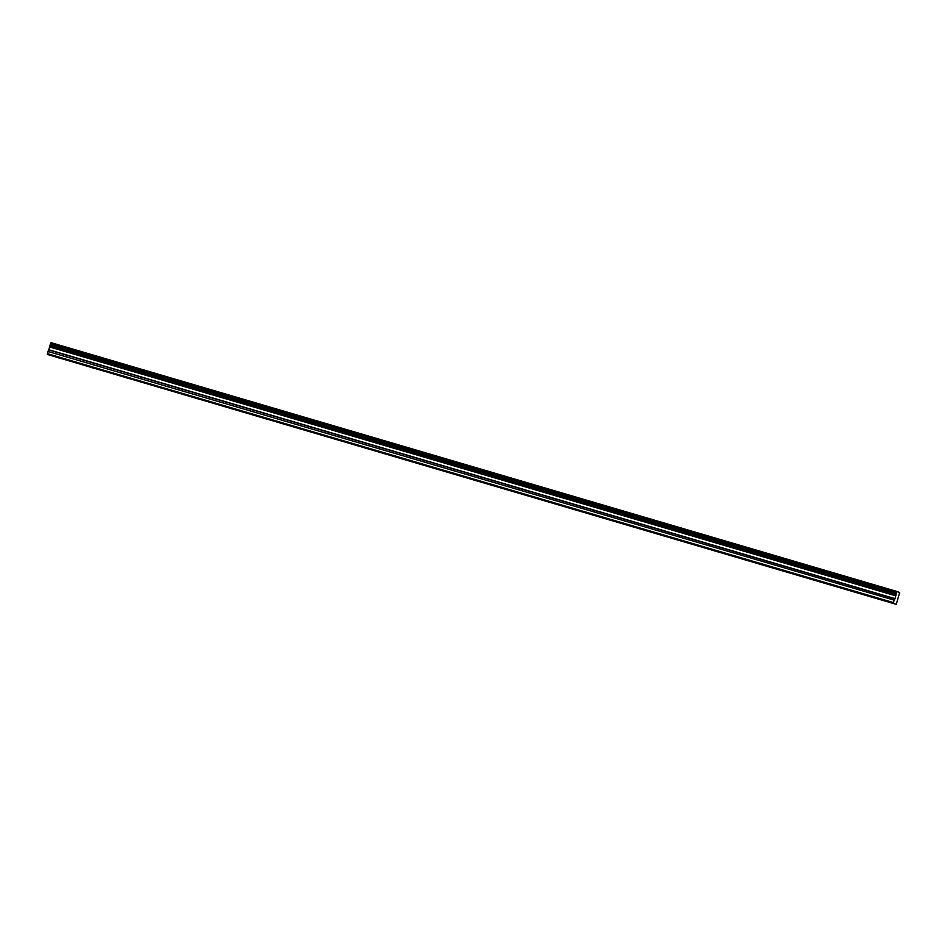 <?xml version="1.0" encoding="UTF-8"?>
<svg xmlns="http://www.w3.org/2000/svg" width="947" height="947" viewBox="0 0 947 947"><rect width="100%" height="100%" fill="white"/><g stroke="black" fill="none" stroke-linecap="round" stroke-linejoin="round"><path stroke-width="1.42" d="M56.927 357.339L59.483 358.132L56.927 357.339M885.717 601.096L888.274 601.89L885.717 601.096M851.175 590.94L853.732 591.733L851.175 590.94M816.645 580.783L819.202 581.576L816.645 580.783M782.115 570.627L784.672 571.42L782.115 570.627M747.585 560.47L750.142 561.263L747.585 560.47M713.044 550.314L715.601 551.107L713.044 550.314M678.514 540.157L681.071 540.95L678.514 540.157M643.984 530L646.541 530.793L643.984 530M609.454 519.844L612.011 520.637L609.454 519.844M574.912 509.687L577.469 510.48L574.912 509.687M540.382 499.531L542.939 500.324L540.382 499.531M505.852 489.374L508.409 490.167L505.852 489.374M471.322 479.218L473.879 480.011L471.322 479.218M436.78 469.061L439.337 469.854L436.78 469.061M402.25 458.904L404.807 459.697L402.25 458.904M367.72 448.748L370.277 449.541L367.72 448.748M333.19 438.591L335.747 439.384L333.19 438.591M298.648 428.435L301.205 429.228L298.648 428.435M264.118 418.278L266.675 419.071L264.118 418.278M229.588 408.121L232.145 408.915L229.588 408.121M195.058 397.965L197.615 398.758L195.058 397.965M160.517 387.808L163.073 388.601L160.517 387.808M125.987 377.652L128.543 378.445L125.987 377.652M91.457 367.495L94.013 368.288L91.457 367.495M51.008 342.66L897.069 591.508L50.925 342.802L897.069 591.508L899.65 592.621L896.253 604.34L47.35 354.45L896.253 604.34M48.131 351.29L49.86 346.424L895.909 595.272L895.022 598.634L894.181 600.138L48.048 351.491L47.386 353.74L893.447 602.588L47.397 353.669M50.925 342.802L49.86 346.424M893.447 602.588L893.412 603.239L47.35 354.45M47.35 354.391L47.386 353.74M896.987 591.638L896.454 592.573L50.392 343.725M50.309 343.891L896.454 592.573M896.371 592.739L896.016 593.911L49.966 345.063M49.942 345.253L896.016 593.911M896.004 594.089L895.933 595.166L49.871 346.33M895.85 595.864L49.789 347.028M48.048 351.491L894.181 600.138M894.098 600.339L893.459 602.517M895.022 598.634L48.972 349.786M49.836 346.815L895.898 595.651M48.889 349.988L894.939 598.835"/></g></svg>
